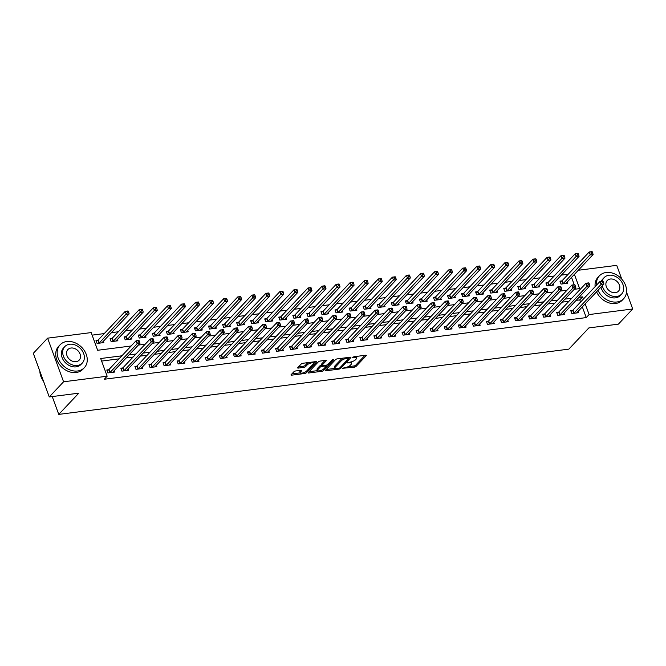 <?xml version="1.0" encoding="UTF-8"?>
<svg xmlns="http://www.w3.org/2000/svg" width="666" height="666" viewBox="0 0 666 666"><rect width="100%" height="100%" fill="white"/><g stroke="black" fill="none" stroke-linecap="round" stroke-linejoin="round"><path stroke-width="1" d="M342.307 368.323L354.42 367.141A1.307 0.441 159.9 0 0 356.085 366.4L366.192 355.694A1.307 0.441 159.9 0 0 366.325 355.386A1.307 0.441 159.9 0 0 365.651 355.236L353.921 356.735L352.672 357.467L354.653 357.376A4.187 1.415 159.9 0 1 356.793 357.842A4.187 1.415 159.9 0 1 356.393 358.832L355.544 359.723A4.187 1.415 159.9 0 1 350.216 362.079L347.535 362.787L349.434 362.912A4.187 1.415 159.9 0 1 351.565 363.378A4.187 1.415 159.9 0 1 351.165 364.36L350.324 365.259A4.187 1.415 159.9 0 1 344.996 367.615L342.307 368.323M295.612 370.97A1.307 0.441 159.9 0 0 293.947 371.711L291.109 374.717A1.307 0.441 159.9 0 0 290.984 375.025A1.307 0.441 159.9 0 0 291.658 375.166L304.678 373.501A1.307 0.441 159.9 0 0 306.352 372.769L316.458 362.054A1.307 0.441 159.9 0 0 316.583 361.746A1.307 0.441 159.9 0 0 315.917 361.596L302.888 363.27A1.307 0.441 159.9 0 0 301.223 364.002L297.794 367.632A1.307 0.441 159.9 0 0 297.669 367.94A1.307 0.441 159.9 0 0 298.343 368.09L303.912 367.374A1.307 0.441 159.9 0 0 305.577 366.641L307.276 364.835A3.505 1.182 159.9 0 1 310.806 363.045A3.505 1.182 159.9 0 1 313.52 363.253A3.505 1.182 159.9 0 1 313.187 364.086L306.526 371.137A3.505 1.182 159.9 0 1 303.005 372.927A3.505 1.182 159.9 0 1 300.291 372.719A3.505 1.182 159.9 0 1 300.624 371.886L301.731 370.712A1.307 0.441 159.9 0 0 301.856 370.404A1.307 0.441 159.9 0 0 301.19 370.263L295.612 370.97M626.531 292.116L632.7 308.982L618.389 324.142L588.869 327.913L568.839 349.134L58.758 414.394L78.788 393.173L49.267 396.944L63.57 381.793L47.611 338.161L91.192 332.584L97.661 350.274L131.169 345.987M632.7 308.982L589.119 314.56L585.198 303.863M121.895 355.81L100.683 358.524L107.159 376.215L104.296 379.245L586.255 317.59L589.119 314.56M107.159 376.215L63.57 381.793M325.449 370.321A1.307 0.441 159.9 0 0 325.324 370.629A1.307 0.441 159.9 0 0 325.99 370.779L339.019 369.114A1.307 0.441 159.9 0 0 340.684 368.373L350.791 357.659A1.307 0.441 159.9 0 0 350.924 357.351A1.307 0.441 159.9 0 0 350.249 357.209L337.221 358.874A1.307 0.441 159.9 0 0 335.556 359.607L325.449 370.321M321.853 371.303L308.824 372.977A1.307 0.441 159.9 0 1 308.158 372.827A1.307 0.441 159.9 0 1 308.283 372.519L318.39 361.805A1.307 0.441 159.9 0 1 320.055 361.072L325.632 360.356A1.307 0.441 159.9 0 1 326.298 360.506A1.307 0.441 159.9 0 1 326.173 360.814L322.078 365.159A1.307 0.441 159.9 0 0 321.953 365.468A1.307 0.441 159.9 0 0 322.619 365.609L326.315 365.135A1.307 0.441 159.9 0 0 327.98 364.402L332.251 359.873L333.799 359.682L323.518 370.571A1.307 0.441 159.9 0 1 321.853 371.303L321.478 370.279M586.255 317.59L582.342 306.893M580.569 302.056L579.778 299.9L576.132 300.366M568.93 301.29L562.079 302.164M554.87 303.088L548.018 303.962M540.817 304.886L533.957 305.761M526.756 306.685L519.896 307.559M512.695 308.483L505.835 309.357M498.634 310.281L491.774 311.155M484.573 312.079L477.722 312.953M470.512 313.877L463.661 314.752M456.46 315.676L449.6 316.558M442.399 317.474L435.539 318.356M428.338 319.272L421.478 320.155M414.277 321.07L407.425 321.953M400.216 322.868L393.365 323.751M386.155 324.667L379.304 325.549M372.103 326.465L365.243 327.347M358.042 328.271L351.182 329.146M343.981 330.07L337.121 330.944M329.92 331.868L323.068 332.742M315.859 333.666L309.007 334.54M301.806 335.464L294.946 336.338M287.745 337.262L280.885 338.137M273.684 339.061L266.825 339.935M259.623 340.859L252.764 341.733M245.563 342.657L238.711 343.531M231.502 344.455L224.65 345.329M217.449 346.253L210.589 347.128M203.388 348.052L196.528 348.926M189.327 349.85L182.467 350.724M175.266 351.648L168.415 352.53M161.205 353.446L154.354 354.329M147.144 355.244L140.293 356.127M133.092 357.043L126.232 357.925M119.031 358.841L101.615 361.072M572.585 310.389L570.754 310.622L571.836 313.569L578.579 312.704L578.096 311.388M558.524 312.188L556.693 312.421L557.775 315.368L564.518 314.502L564.035 313.187M544.463 313.986L542.632 314.219L543.714 317.166L550.466 316.3L549.974 314.985M530.402 315.784L528.579 316.017L529.653 318.964L536.405 318.098L535.922 316.783M516.341 317.582L514.518 317.815L515.592 320.762L522.344 319.905L521.861 318.581M502.289 319.38L500.457 319.613L501.531 322.56L508.283 321.703L507.8 320.379M488.228 321.179L486.396 321.412L487.479 324.359L494.222 323.501L493.739 322.178M474.167 322.977L472.336 323.21L473.418 326.157L480.161 325.299L479.678 323.976M460.106 324.775L458.275 325.008L459.357 327.955L466.108 327.098L465.626 325.774M446.045 326.573L444.222 326.806L445.296 329.753L452.048 328.896L451.565 327.572M431.993 328.371L430.161 328.604L431.235 331.56L437.987 330.694L437.504 329.37M417.932 330.17L416.1 330.403L417.182 333.358L423.926 332.492L423.443 331.168M403.871 331.968L402.039 332.209L403.121 335.156L409.865 334.29L409.382 332.967M389.81 333.766L387.978 334.007L389.061 336.954L395.804 336.089L395.321 334.765M375.749 335.564L373.917 335.806L375 338.753L381.751 337.887L381.268 336.563M361.688 337.371L359.865 337.604L360.939 340.551L367.69 339.685L367.207 338.361M347.635 339.169L345.804 339.402L346.878 342.349L353.629 341.483L353.147 340.16M333.574 340.967L331.743 341.2L332.825 344.147L339.568 343.281L339.086 341.958M319.514 342.765L317.682 342.998L318.764 345.945L325.507 345.08L325.025 343.764M305.453 344.563L303.621 344.797L304.703 347.744L311.455 346.878L310.964 345.562M291.392 346.362L289.568 346.595L290.642 349.542L297.394 348.676L296.911 347.361M277.331 348.16L275.508 348.393L276.581 351.34L283.333 350.474L282.85 349.159M263.278 349.958L261.447 350.191L262.521 353.138L269.272 352.272L268.789 350.957M249.217 351.756L247.386 351.989L248.468 354.936L255.211 354.071L254.728 352.755M235.156 353.554L233.325 353.788L234.407 356.735L241.15 355.877L240.667 354.553M221.095 355.353L219.264 355.586L220.346 358.533L227.098 357.675L226.615 356.352M207.034 357.151L205.211 357.384L206.285 360.331L213.037 359.474L212.554 358.15M192.982 358.949L191.15 359.182L192.224 362.129L198.976 361.272L198.493 359.948M178.921 360.747L177.089 360.98L178.172 363.927L184.915 363.07L184.432 361.746M164.86 362.545L163.028 362.779L164.111 365.726L170.854 364.868L170.371 363.544M150.799 364.344L148.968 364.577L150.05 367.532L156.801 366.666L156.31 365.343M136.738 366.142L134.907 366.375L135.989 369.33L142.74 368.465L142.258 367.141M122.677 367.94L120.854 368.181L121.928 371.129L128.68 370.263L128.197 368.939M108.625 369.738L106.793 369.98L107.867 372.927L114.619 372.061L114.136 370.737M568.231 274.226L561.371 275.1M554.17 276.024L547.31 276.898M540.109 277.822L533.25 278.696M526.048 279.62L519.197 280.494M511.988 281.418L505.136 282.292M497.927 283.216L491.075 284.091M483.874 285.015L477.014 285.889M469.813 286.813L462.953 287.687M455.752 288.611L448.892 289.485M441.691 290.409L434.84 291.283M427.63 292.207L420.779 293.082M413.578 294.006L406.718 294.88M399.517 295.804L392.657 296.686M385.456 297.602L378.596 298.485M371.395 299.4L364.543 300.283M357.334 301.199L350.483 302.081M343.273 302.997L336.422 303.879M329.22 304.795L322.361 305.677M315.16 306.593L308.3 307.476M301.099 308.4L294.239 309.274M287.038 310.198L280.186 311.072M272.977 311.996L266.125 312.87M258.924 313.794L252.064 314.668M244.863 315.592L238.003 316.467M230.802 317.391L223.942 318.265M216.741 319.189L209.882 320.063M202.68 320.987L195.829 321.861M188.62 322.785L181.768 323.659M174.567 324.583L167.707 325.458M160.506 326.382L153.646 327.256M146.445 328.18L139.585 329.054M132.384 329.978L125.533 330.852M118.323 331.776L111.472 332.659M104.262 333.574L92.124 335.131M575.832 289.102L575.432 288.012M574.234 284.748L571.553 277.414M561.796 280.91L559.964 281.144L561.047 284.091L567.79 283.225L567.307 281.909M547.735 282.709L545.904 282.942L546.986 285.889L553.737 285.023L553.246 283.708M533.674 284.507L531.843 284.74L532.925 287.687L539.676 286.821L539.194 285.506M519.613 286.305L517.79 286.538L518.864 289.485L525.616 288.619L525.133 287.304M505.561 288.103L503.729 288.336L504.803 291.283L511.555 290.418L511.072 289.102M491.5 289.901L489.668 290.135L490.75 293.082L497.494 292.216L497.011 290.9M477.439 291.7L475.607 291.933L476.69 294.88L483.433 294.022L482.95 292.699M463.378 293.498L461.546 293.731L462.629 296.678L469.38 295.821L468.889 294.497M449.317 295.296L447.494 295.529L448.568 298.476L455.319 297.619L454.836 296.295M435.256 297.094L433.433 297.327L434.507 300.274L441.258 299.417L440.775 298.093M421.203 298.892L419.372 299.126L420.446 302.073L427.197 301.215L426.715 299.891M407.142 300.691L405.311 300.924L406.393 303.871L413.136 303.013L412.654 301.69M393.082 302.489L391.25 302.722L392.332 305.677L399.076 304.812L398.593 303.488M379.021 304.287L377.189 304.52L378.271 307.476L385.023 306.61L384.54 305.286M364.96 306.085L363.137 306.327L364.21 309.274L370.962 308.408L370.479 307.084M350.907 307.883L349.076 308.125L350.15 311.072L356.901 310.206L356.418 308.882M336.846 309.69L335.015 309.923L336.097 312.87L342.84 312.004L342.357 310.681M322.785 311.488L320.954 311.721L322.036 314.668L328.779 313.803L328.296 312.479M308.724 313.286L306.893 313.52L307.975 316.467L314.727 315.601L314.235 314.277M294.663 315.085L292.832 315.318L293.914 318.265L300.666 317.399L300.183 316.075M280.602 316.883L278.779 317.116L279.853 320.063L286.605 319.197L286.122 317.882M266.55 318.681L264.718 318.914L265.792 321.861L272.544 320.995L272.061 319.68M252.489 320.479L250.657 320.712L251.74 323.659L258.483 322.794L258 321.478M238.428 322.277L236.596 322.51L237.679 325.458L244.422 324.592L243.939 323.276M224.367 324.076L222.536 324.309L223.618 327.256L230.369 326.39L229.887 325.075M210.306 325.874L208.483 326.107L209.557 329.054L216.308 328.188L215.826 326.873M196.254 327.672L194.422 327.905L195.496 330.852L202.248 329.995L201.765 328.671M182.193 329.47L180.361 329.703L181.435 332.65L188.187 331.793L187.704 330.469M168.132 331.268L166.3 331.502L167.382 334.449L174.126 333.591L173.643 332.267M154.071 333.067L152.239 333.3L153.322 336.247L160.065 335.389L159.582 334.066M140.01 334.865L138.178 335.098L139.261 338.045L146.012 337.187L145.529 335.864M125.949 336.663L124.126 336.896L125.2 339.851L131.951 338.986L131.468 337.662M111.896 338.461L110.065 338.694L111.139 341.65L117.89 340.784L117.407 339.46M97.835 340.259L96.004 340.493L97.086 343.448L103.829 342.582L103.347 341.258M52.239 396.57L58.758 414.394M578.296 270.271L616.733 265.351L621.786 279.154M49.267 396.944L33.3 353.321L47.611 338.161M574.217 289.31L579.62 288.611L574.417 274.375M138.37 345.063L145.23 344.189M152.431 343.265L159.282 342.391M166.492 341.467L173.343 340.592M180.544 339.668L187.404 338.794M194.605 337.87L201.465 336.996M208.666 336.072L215.526 335.189M222.727 334.274L229.579 333.391M236.788 332.476L243.639 331.593M250.849 330.677L257.7 329.795M264.901 328.879L271.761 327.997M278.962 327.081L285.822 326.198M293.023 325.283L299.883 324.4M307.084 323.476L313.936 322.602M321.145 321.678L327.997 320.804M335.206 319.88L342.058 319.006M349.259 318.082L356.119 317.207M363.32 316.283L370.179 315.409M377.381 314.485L384.24 313.611M391.442 312.687L398.293 311.813M405.502 310.889L412.354 310.015M419.555 309.091L426.415 308.216M433.616 307.292L440.476 306.418M447.677 305.494L454.537 304.62M461.738 303.696L468.589 302.822M475.799 301.898L482.65 301.024M489.86 300.1L496.711 299.217M503.912 298.301L510.772 297.419M517.973 296.503L524.833 295.621M532.034 294.705L538.894 293.823M546.095 292.907L552.947 292.024M560.156 291.109L567.007 290.226M583.433 299.026L582.642 296.87L578.995 297.336M571.794 298.26L564.935 299.134M557.733 300.058L550.874 300.932M543.672 301.856L536.821 302.73M529.612 303.654L522.76 304.529M515.559 305.453L508.699 306.327M501.498 307.251L494.638 308.125M487.437 309.049L480.577 309.923M473.376 310.847L466.525 311.721M459.315 312.645L452.464 313.52M445.254 314.444L438.403 315.318M431.202 316.242L424.342 317.116M417.141 318.04L410.281 318.922M403.08 319.838L396.22 320.721M389.019 321.636L382.167 322.519M374.958 323.435L368.107 324.317M360.905 325.233L354.046 326.115M346.844 327.031L339.985 327.913M332.784 328.829L325.924 329.712M318.723 330.636L311.871 331.51M304.662 332.434L297.81 333.308M290.601 334.232L283.749 335.106M276.548 336.03L269.688 336.904M262.487 337.829L255.627 338.703M248.426 339.627L241.567 340.501M234.365 341.425L227.514 342.299M220.304 343.223L213.453 344.097M206.244 345.021L199.392 345.895M192.191 346.82L185.331 347.694M178.13 348.618L171.27 349.492M164.069 350.416L157.209 351.29M150.008 352.214L143.157 353.088M135.947 354.012L129.096 354.895M579.778 299.9L582.642 296.87M351.565 363.378L351.132 362.196A4.187 1.415 159.9 0 0 350.949 361.954M356.793 357.842L356.36 356.66A4.187 1.415 159.9 0 0 356.21 356.443M348.052 366.716L353.987 365.959A1.307 0.441 159.9 0 0 355.652 365.226L365.001 355.319M348.701 358.241L349.6 357.292M326.215 369.513L335.006 368.39M338.586 368.431L339.752 367.915L348.634 358.516L346.653 358.4A4.187 1.415 159.9 0 0 341.317 360.756L335.256 367.182A4.187 1.415 159.9 0 0 334.848 368.173A4.187 1.415 159.9 0 0 336.988 368.639L338.586 368.431M343.156 358.117A4.187 1.415 159.9 0 0 340.892 359.582L341.317 360.756M334.848 368.173L334.424 366.991A4.187 1.415 159.9 0 1 334.823 366.009L340.892 359.582M317.565 370.621L309.041 371.711M324.983 360.439L321.645 363.977A1.307 0.441 159.9 0 0 321.52 364.285L321.953 365.468M327.439 364.777L326.19 366.1M317.815 369.663A3.505 1.182 159.9 0 0 317.482 370.487A3.505 1.182 159.9 0 0 320.196 370.696A3.505 1.182 159.9 0 0 323.726 368.906L326.074 366.425A1.307 0.441 159.9 0 0 326.198 366.117A1.307 0.441 159.9 0 0 325.532 365.967L321.828 366.442A1.307 0.441 159.9 0 0 320.163 367.182L317.815 369.663L317.391 368.481A3.505 1.182 159.9 0 0 317.049 369.314L317.482 370.487M317.391 368.481L319.73 366A1.307 0.441 159.9 0 1 321.395 365.259L321.853 365.201M300.291 372.719L299.858 371.536A3.505 1.182 159.9 0 1 300.191 370.712L300.541 370.346M313.52 363.253L313.087 362.079A3.505 1.182 159.9 0 0 313.028 361.971M308.5 362.545A3.505 1.182 159.9 0 0 306.851 363.661L307.276 364.835M298.559 366.824L303.48 366.192A1.307 0.441 159.9 0 0 305.153 365.459L306.851 363.661M313.536 363.519L315.268 361.68M291.875 373.909L300.349 372.827M565.967 283.458L565.975 283.391A1.332 0.45 -20.1 0 1 566.108 283.175L593.123 254.554L590.309 254.92L589.235 251.964L562.221 280.586A1.332 0.45 -20.1 0 1 561.921 280.827L560.248 281.909M591.142 251.956L589.235 251.964L592.041 251.606L591.142 251.956L591.575 253.138L592.698 252.988L592.265 251.815M591.575 253.138L563.303 283.533A1.332 0.45 -20.1 0 1 563.003 283.774L562.87 283.858M592.698 252.988L593.123 254.554M573.659 313.336L573.792 313.253A1.332 0.45 159.9 0 0 574.084 313.012L601.098 284.399L603.912 284.032L576.898 312.654A1.332 0.45 159.9 0 0 576.764 312.87L576.748 312.937M571.037 311.388L572.71 310.306A1.332 0.45 159.9 0 0 573.01 310.065L600.016 281.452L602.83 281.085L601.931 281.435L602.364 282.617L603.488 282.476L603.055 281.293M602.364 282.617L601.098 284.399L600.016 281.452L601.931 281.435M603.912 284.032L603.488 282.476M551.906 285.256L551.923 285.19A1.332 0.45 -20.1 0 1 552.047 284.973L579.062 256.352L576.248 256.718L575.174 253.771L548.16 282.384A1.332 0.45 -20.1 0 1 547.868 282.625L546.187 283.708M577.081 253.754L575.174 253.771L577.988 253.405L577.081 253.754L577.514 254.936L578.637 254.787L578.205 253.613M577.514 254.936L549.242 285.331A1.332 0.45 -20.1 0 1 548.942 285.572L548.817 285.656M578.637 254.787L579.062 256.352M537.845 287.054L537.862 286.988A1.332 0.45 -20.1 0 1 537.995 286.771L565.001 258.15L562.196 258.516L561.113 255.569L534.099 284.182A1.332 0.45 -20.1 0 1 533.807 284.424L532.126 285.506M563.028 255.553L561.113 255.569L563.927 255.203L563.028 255.553L563.453 256.735L564.577 256.593L564.152 255.411M563.453 256.735L535.181 287.129A1.332 0.45 -20.1 0 1 534.881 287.371L534.756 287.454M564.577 256.593L565.001 258.15M523.784 288.853L523.801 288.786A1.332 0.45 -20.1 0 1 523.934 288.569L550.948 259.956L548.135 260.314L547.052 257.367L520.038 285.98A1.332 0.45 -20.1 0 1 519.746 286.222L518.065 287.304M548.967 257.351L547.052 257.367L549.866 257.001L548.967 257.351L549.4 258.533L550.524 258.391L550.091 257.209M549.4 258.533L521.12 288.927A1.332 0.45 -20.1 0 1 520.829 289.169L520.695 289.252M550.524 258.391L550.948 259.956M559.607 315.135L559.731 315.051A1.332 0.45 159.9 0 0 560.031 314.81L587.037 286.197L589.851 285.839L562.837 314.452A1.332 0.45 159.9 0 0 562.703 314.668L562.695 314.735M556.976 313.187L558.657 312.104A1.332 0.45 159.9 0 0 558.949 311.863L585.963 283.25L588.769 282.884L587.87 283.233L588.303 284.415L589.427 284.274L588.994 283.092M588.303 284.415L587.037 286.197L585.963 283.25L587.87 283.233M589.851 285.839L589.427 284.274M545.546 316.933L545.67 316.85A1.332 0.45 159.9 0 0 545.97 316.608L572.976 287.995L575.79 287.637L548.776 316.25A1.332 0.45 159.9 0 0 548.651 316.467L548.634 316.541M542.915 314.985L544.597 313.902A1.332 0.45 159.9 0 0 544.888 313.661L571.903 285.048L574.716 284.682L573.809 285.031L574.242 286.214L575.366 286.072L574.941 284.89M574.242 286.214L572.976 287.995L571.903 285.048L573.809 285.031M575.79 287.637L575.366 286.072M531.485 318.731L531.61 318.648A1.332 0.45 159.9 0 0 531.909 318.406L558.924 289.793L561.729 289.435L534.723 318.048A1.332 0.45 159.9 0 0 534.59 318.265L534.573 318.34M528.854 316.783L530.536 315.701A1.332 0.45 159.9 0 0 530.827 315.459L557.842 286.846L560.655 286.48L559.756 286.83L560.181 288.012L561.313 287.87L560.88 286.688M560.181 288.012L558.924 289.793L557.842 286.846L559.756 286.83M561.729 289.435L561.313 287.87M509.723 290.659L509.74 290.584A1.332 0.45 -20.1 0 1 509.873 290.368L536.888 261.755L534.074 262.113L532.991 259.166L505.985 287.779A1.332 0.45 -20.1 0 1 505.685 288.02L504.012 289.102M534.906 259.149L532.991 259.166L535.805 258.799L534.906 259.149L535.339 260.331L536.463 260.19L536.03 259.007M535.339 260.331L507.059 290.726A1.332 0.45 -20.1 0 1 506.768 290.967L506.635 291.05M536.463 260.19L536.888 261.755M517.424 320.529L517.557 320.446A1.332 0.45 159.9 0 0 517.848 320.213L544.863 291.591L547.677 291.233L520.662 319.846A1.332 0.45 159.9 0 0 520.529 320.063L520.512 320.138M514.793 318.589L516.475 317.499A1.332 0.45 159.9 0 0 516.766 317.257L543.781 288.644L546.595 288.286L545.695 288.628L546.128 289.81L547.252 289.668L546.819 288.486M546.128 289.81L544.863 291.591L543.781 288.644L545.695 288.628M547.677 291.233L547.252 289.668M597.985 290.309A16.675 13.012 43.3 0 0 616.924 301.989A16.675 13.012 43.3 0 0 623.651 298.693A16.675 13.012 43.3 0 0 623.509 281.385A16.675 13.012 43.3 0 0 606.135 272.511A16.675 13.012 43.3 0 0 599.408 275.807A16.675 13.012 43.3 0 0 596.553 285.123M596.553 291.825A16.675 13.012 43.3 0 0 615.492 303.513A16.675 13.012 43.3 0 0 622.227 300.216L623.651 298.693M602.297 285.739A12.005 9.366 43.3 0 0 616.733 296.47A12.005 9.366 43.3 0 0 621.578 294.097L620.262 295.496A12.005 9.366 -136.7 0 1 615.417 297.869A12.005 9.366 -136.7 0 1 600.982 287.138M621.578 294.097A12.005 9.366 43.3 0 0 621.47 281.635A12.005 9.366 43.3 0 0 608.965 275.249A12.005 9.366 43.3 0 0 604.12 277.622A12.005 9.366 43.3 0 0 602.239 281.16M610.347 279.021A7.734 6.036 43.3 0 0 607.226 280.553A7.734 6.036 43.3 0 0 607.292 288.578A7.734 6.036 43.3 0 0 615.351 292.699A7.734 6.036 43.3 0 0 618.473 291.167A7.734 6.036 43.3 0 0 618.406 283.133A7.734 6.036 43.3 0 0 610.347 279.021M601.34 281.277A12.005 9.366 -136.7 0 1 602.805 279.012L604.12 277.622M599.408 275.807L597.976 277.322A16.675 13.012 43.3 0 0 595.121 286.638M77.606 370.987A16.675 13.012 43.3 0 0 84.332 367.69A16.675 13.012 43.3 0 0 84.191 350.383A16.675 13.012 43.3 0 0 66.816 341.508A16.675 13.012 43.3 0 0 60.09 344.805A16.675 13.012 43.3 0 0 60.231 362.113A16.675 13.012 43.3 0 0 77.606 370.987M60.09 344.805L58.658 346.32A16.675 13.012 43.3 0 0 58.799 363.628A16.675 13.012 43.3 0 0 76.174 372.502A16.675 13.012 43.3 0 0 82.9 369.205L84.332 367.69M82.259 363.095L80.936 364.485A12.005 9.366 -136.7 0 1 76.091 366.858A12.005 9.366 -136.7 0 1 63.586 360.473A12.005 9.366 -136.7 0 1 63.478 348.01L64.793 346.611A12.005 9.366 43.3 0 0 64.902 359.082A12.005 9.366 43.3 0 0 77.414 365.468A12.005 9.366 43.3 0 0 82.259 363.095A12.005 9.366 43.3 0 0 82.151 350.632A12.005 9.366 43.3 0 0 69.647 344.239A12.005 9.366 43.3 0 0 64.793 346.611M71.021 348.018A7.734 6.036 43.3 0 0 67.899 349.542A7.734 6.036 43.3 0 0 67.965 357.575A7.734 6.036 43.3 0 0 76.032 361.696A7.734 6.036 43.3 0 0 79.154 360.164A7.734 6.036 43.3 0 0 79.088 352.131A7.734 6.036 43.3 0 0 71.021 348.018M39.868 371.278A16.675 13.012 43.3 0 0 43.515 381.227M495.662 292.457L495.679 292.382A1.332 0.45 -20.1 0 1 495.812 292.166L522.827 263.553L520.013 263.911L518.939 260.964L491.924 289.577A1.332 0.45 -20.1 0 1 491.625 289.818L489.951 290.9M520.845 260.947L518.939 260.964L521.744 260.606L520.845 260.947L521.278 262.129L522.402 261.988L521.969 260.806M521.278 262.129L492.998 292.532A1.332 0.45 -20.1 0 1 492.707 292.765L492.574 292.849M522.402 261.988L522.827 263.553M503.363 322.327L503.496 322.244A1.332 0.45 159.9 0 0 503.787 322.011L530.802 293.39L533.616 293.032L506.601 321.645A1.332 0.45 159.9 0 0 506.468 321.861L506.451 321.936M500.74 320.388L502.414 319.297A1.332 0.45 159.9 0 0 502.713 319.056L529.72 290.443L532.534 290.085L531.635 290.426L532.067 291.608L533.191 291.467L532.758 290.284M532.067 291.608L530.802 293.39L529.72 290.443L531.635 290.426M533.616 293.032L533.191 291.467M481.61 294.255L481.618 294.181A1.332 0.45 -20.1 0 1 481.751 293.964L508.766 265.351L505.952 265.709L504.878 262.762L477.863 291.375A1.332 0.45 -20.1 0 1 477.572 291.616L475.89 292.707M506.784 262.745L504.878 262.762L507.683 262.404L506.784 262.745L507.217 263.927L508.341 263.786L507.908 262.604M507.217 263.927L478.946 294.33A1.332 0.45 -20.1 0 1 478.646 294.563L478.521 294.647M508.341 263.786L508.766 265.351M489.302 324.126L489.435 324.042A1.332 0.45 159.9 0 0 489.726 323.809L516.741 295.188L519.555 294.83L492.54 323.443A1.332 0.45 159.9 0 0 492.407 323.659L492.39 323.734M486.68 322.186L488.353 321.095A1.332 0.45 159.9 0 0 488.653 320.862L515.667 292.241L518.473 291.883L517.574 292.224L518.006 293.406L519.13 293.265L518.697 292.083M518.006 293.406L516.741 295.188L515.667 292.241L517.574 292.224M519.555 294.83L519.13 293.265M467.549 296.054L467.565 295.979A1.332 0.45 -20.1 0 1 467.698 295.762L494.705 267.149L491.891 267.507L490.817 264.56L463.802 293.182A1.332 0.45 -20.1 0 1 463.511 293.415L461.829 294.505M492.723 264.544L490.817 264.56L493.631 264.202L492.723 264.544L493.156 265.726L494.28 265.584L493.856 264.402M493.156 265.726L464.885 296.129A1.332 0.45 -20.1 0 1 464.585 296.362L464.46 296.445M494.28 265.584L494.705 267.149M475.249 325.924L475.374 325.84A1.332 0.45 159.9 0 0 475.674 325.607L502.68 296.986L505.494 296.628L478.479 325.241A1.332 0.45 159.9 0 0 478.346 325.458L478.338 325.532M472.619 323.984L474.3 322.893A1.332 0.45 159.9 0 0 474.592 322.66L501.606 294.039L504.412 293.681L503.513 294.022L503.946 295.205L505.069 295.063L504.637 293.881M503.946 295.205L502.68 296.986L501.606 294.039L503.513 294.022M505.494 296.628L505.069 295.063M453.488 297.852L453.504 297.777A1.332 0.45 -20.1 0 1 453.638 297.56L480.644 268.947L477.838 269.305L476.756 266.358L449.741 294.98A1.332 0.45 -20.1 0 1 449.45 295.213L447.768 296.303M478.671 266.342L476.756 266.358L479.57 266L478.671 266.342L479.095 267.524L480.228 267.382L479.795 266.2M479.095 267.524L450.824 297.927A1.332 0.45 -20.1 0 1 450.524 298.16L450.399 298.243M480.228 267.382L480.644 268.947M461.188 327.722L461.313 327.639A1.332 0.45 159.9 0 0 461.613 327.406L488.619 298.784L491.433 298.426L464.427 327.048A1.332 0.45 159.9 0 0 464.294 327.256L464.277 327.331M458.558 325.782L460.239 324.692A1.332 0.45 159.9 0 0 460.531 324.459L487.545 295.837L490.359 295.479L489.452 295.829L489.885 297.003L491.008 296.861L490.584 295.679M489.885 297.003L488.619 298.784L487.545 295.837L489.452 295.829M491.433 298.426L491.008 296.861M439.427 299.65L439.443 299.575A1.332 0.45 -20.1 0 1 439.577 299.367L466.591 270.746L463.777 271.104L462.695 268.157L435.689 296.778A1.332 0.45 -20.1 0 1 435.389 297.011L433.716 298.102M464.61 268.148L462.695 268.157L465.509 267.799L464.61 268.148L465.043 269.322L466.167 269.181L465.734 267.998M465.043 269.322L436.763 299.725A1.332 0.45 -20.1 0 1 436.471 299.958L436.338 300.041M466.167 269.181L466.591 270.746M447.127 329.52L447.261 329.437A1.332 0.45 159.9 0 0 447.552 329.204L474.567 300.582L477.372 300.224L450.366 328.846A1.332 0.45 159.9 0 0 450.233 329.062L450.216 329.129M444.497 327.58L446.178 326.49A1.332 0.45 159.9 0 0 446.47 326.257L473.484 297.635L476.298 297.277L475.399 297.627L475.824 298.801L476.956 298.659L476.523 297.477M475.824 298.801L474.567 300.582L473.484 297.635L475.399 297.627M477.372 300.224L476.956 298.659M425.366 301.448L425.383 301.382A1.332 0.45 -20.1 0 1 425.516 301.165L452.53 272.544L449.717 272.902L448.634 269.955L421.628 298.576A1.332 0.45 -20.1 0 1 421.328 298.809L419.655 299.9M450.549 269.946L448.634 269.955L451.448 269.597L450.549 269.946L450.982 271.12L452.106 270.979L451.673 269.797M450.982 271.12L422.702 301.523A1.332 0.45 -20.1 0 1 422.411 301.756L422.277 301.84M452.106 270.979L452.53 272.544M433.067 331.318L433.2 331.235A1.332 0.45 159.9 0 0 433.491 331.002L460.506 302.381L463.32 302.023L436.305 330.644A1.332 0.45 159.9 0 0 436.172 330.86L436.155 330.927M430.444 329.379L432.117 328.288A1.332 0.45 159.9 0 0 432.417 328.055L459.423 299.434L462.237 299.076L461.338 299.425L461.771 300.599L462.895 300.458L462.462 299.275M461.771 300.599L460.506 302.381L459.423 299.434L461.338 299.425M463.32 302.023L462.895 300.458M411.313 303.246L411.322 303.18A1.332 0.45 -20.1 0 1 411.455 302.963L438.469 274.342L435.656 274.7L434.582 271.753L407.567 300.374A1.332 0.45 -20.1 0 1 407.267 300.607L405.594 301.698M436.488 271.745L434.582 271.753L437.387 271.395L436.488 271.745L436.921 272.918L438.045 272.777L437.612 271.595M436.921 272.918L408.641 303.321A1.332 0.45 -20.1 0 1 408.35 303.554L408.216 303.638M438.045 272.777L438.469 274.342M419.006 333.117L419.139 333.033A1.332 0.45 159.9 0 0 419.43 332.8L446.445 304.179L449.259 303.821L422.244 332.442A1.332 0.45 159.9 0 0 422.111 332.659L422.094 332.725M416.383 331.177L418.057 330.086A1.332 0.45 159.9 0 0 418.356 329.853L445.363 301.232L448.176 300.874L447.277 301.223L447.71 302.397L448.834 302.256L448.401 301.074M447.71 302.397L446.445 304.179L445.363 301.232L447.277 301.223M449.259 303.821L448.834 302.256M397.252 305.045L397.269 304.978A1.332 0.45 -20.1 0 1 397.394 304.762L424.409 276.14L421.595 276.498L420.521 273.551L393.506 302.173A1.332 0.45 -20.1 0 1 393.215 302.406L391.533 303.496M422.427 273.543L420.521 273.551L423.335 273.193L422.427 273.543L422.86 274.717L423.984 274.575L423.551 273.393M422.86 274.717L394.588 305.12A1.332 0.45 -20.1 0 1 394.289 305.353L394.164 305.436M423.984 274.575L424.409 276.14M404.945 334.923L405.078 334.832A1.332 0.45 159.9 0 0 405.369 334.598L432.384 305.977L435.198 305.619L408.183 334.24A1.332 0.45 159.9 0 0 408.05 334.457L408.042 334.523M402.322 332.975L403.996 331.884A1.332 0.45 159.9 0 0 404.295 331.651L431.31 303.03L434.115 302.672L433.216 303.022L433.649 304.195L434.773 304.054L434.34 302.872M433.649 304.195L432.384 305.977L431.31 303.03L433.216 303.022M435.198 305.619L434.773 304.054M383.191 306.843L383.208 306.776A1.332 0.45 -20.1 0 1 383.341 306.56L410.348 277.938L407.542 278.296L406.46 275.349L379.445 303.971A1.332 0.45 -20.1 0 1 379.154 304.204L377.472 305.294M408.366 275.341L406.46 275.349L409.274 274.991L408.366 275.341L408.799 276.515L409.923 276.373L409.498 275.191M408.799 276.515L380.527 306.918A1.332 0.45 -20.1 0 1 380.228 307.151L380.103 307.234M409.923 276.373L410.348 277.938M390.892 336.721L391.017 336.63A1.332 0.45 159.9 0 0 391.317 336.397L418.323 307.775L421.137 307.417L394.122 336.039A1.332 0.45 159.9 0 0 393.997 336.255L393.981 336.322M388.261 334.773L389.943 333.683A1.332 0.45 159.9 0 0 390.234 333.45L417.249 304.828L420.063 304.47L419.155 304.82L419.588 305.994L420.712 305.852L420.279 304.678M419.588 305.994L418.323 307.775L417.249 304.828L419.155 304.82M421.137 307.417L420.712 305.852M369.13 308.641L369.147 308.574A1.332 0.45 -20.1 0 1 369.28 308.358L396.287 279.737L393.481 280.095L392.399 277.148L365.384 305.769A1.332 0.45 -20.1 0 1 365.093 306.002L363.411 307.093M394.314 277.139L392.399 277.148L395.213 276.79L394.314 277.139L394.747 278.313L395.87 278.172L395.438 276.989M394.747 278.313L366.466 308.716A1.332 0.45 -20.1 0 1 366.175 308.949L366.042 309.041M395.87 278.172L396.287 279.737M376.831 338.519L376.956 338.428A1.332 0.45 159.9 0 0 377.256 338.195L404.27 309.573L407.076 309.215L380.07 337.837A1.332 0.45 159.9 0 0 379.936 338.053L379.92 338.12M374.2 336.571L375.882 335.481A1.332 0.45 159.9 0 0 376.173 335.248L403.188 306.626L406.002 306.268L405.103 306.618L405.527 307.792L406.651 307.65L406.227 306.477M405.527 307.792L404.27 309.573L403.188 306.626L405.103 306.618M407.076 309.215L406.651 307.65M355.07 310.439L355.086 310.373A1.332 0.45 -20.1 0 1 355.219 310.156L382.234 281.535L379.42 281.893L378.338 278.946L351.332 307.567A1.332 0.45 -20.1 0 1 351.032 307.8L349.359 308.891M380.253 278.937L378.338 278.946L381.152 278.588L380.253 278.937L380.686 280.111L381.809 279.97L381.377 278.796M380.686 280.111L352.406 310.514A1.332 0.45 -20.1 0 1 352.114 310.747L351.981 310.839M381.809 279.97L382.234 281.535M362.77 340.318L362.903 340.234A1.332 0.45 159.9 0 0 363.195 339.993L390.209 311.372L393.015 311.014L366.009 339.635A1.332 0.45 159.9 0 0 365.875 339.851L365.859 339.918M360.14 338.37L361.821 337.279A1.332 0.45 159.9 0 0 362.113 337.046L389.127 308.425L391.941 308.067L391.042 308.416L391.475 309.598L392.599 309.449L392.166 308.275M391.475 309.598L390.209 311.372L389.127 308.425L391.042 308.416M393.015 311.014L392.599 309.449M341.009 312.237L341.025 312.171A1.332 0.45 -20.1 0 1 341.159 311.954L368.173 283.333L365.359 283.691L364.277 280.744L337.271 309.365A1.332 0.45 -20.1 0 1 336.971 309.598L335.298 310.689M366.192 280.736L364.277 280.744L367.091 280.386L366.192 280.736L366.625 281.918L367.749 281.768L367.316 280.594M366.625 281.918L338.345 312.312A1.332 0.45 -20.1 0 1 338.053 312.554L337.92 312.637M367.749 281.768L368.173 283.333M348.709 342.116L348.842 342.033A1.332 0.45 159.9 0 0 349.134 341.791L376.148 313.17L378.962 312.812L351.948 341.433A1.332 0.45 159.9 0 0 351.815 341.65L351.798 341.716M346.087 340.168L347.76 339.077A1.332 0.45 159.9 0 0 348.06 338.844L375.066 310.223L377.88 309.865L376.981 310.214L377.414 311.397L378.538 311.247L378.105 310.073M377.414 311.397L376.148 313.17L375.066 310.223L376.981 310.214M378.962 312.812L378.538 311.247M326.956 314.036L326.964 313.969A1.332 0.45 -20.1 0 1 327.098 313.753L354.112 285.131L351.298 285.489L350.224 282.542L323.21 311.164A1.332 0.45 -20.1 0 1 322.918 311.397L321.237 312.487M352.131 282.534L350.224 282.542L353.03 282.184L352.131 282.534L352.564 283.716L353.688 283.566L353.255 282.392M352.564 283.716L324.292 314.111A1.332 0.45 -20.1 0 1 323.992 314.352L323.859 314.435M353.688 283.566L354.112 285.131M334.648 343.914L334.782 343.831A1.332 0.45 159.9 0 0 335.073 343.589L362.088 314.976L364.901 314.61L337.887 343.231A1.332 0.45 159.9 0 0 337.754 343.448L337.737 343.514M332.026 341.966L333.699 340.884A1.332 0.45 159.9 0 0 333.999 340.642L361.005 312.021L363.819 311.663L362.92 312.013L363.353 313.195L364.477 313.045L364.044 311.871M363.353 313.195L362.088 314.976L361.005 312.021L362.92 312.013M364.901 314.61L364.477 313.045M312.895 315.834L312.912 315.767A1.332 0.45 -20.1 0 1 313.037 315.551L340.051 286.929L337.237 287.287L336.163 284.34L309.149 312.962A1.332 0.45 -20.1 0 1 308.858 313.203L307.176 314.285M338.07 284.332L336.163 284.34L338.977 283.982L338.07 284.332L338.503 285.514L339.627 285.364L339.194 284.191M338.503 285.514L310.231 315.909A1.332 0.45 -20.1 0 1 309.931 316.15L309.807 316.233M339.627 285.364L340.051 286.929M320.596 345.712L320.721 345.629A1.332 0.45 159.9 0 0 321.02 345.388L348.027 316.775L350.84 316.408L323.826 345.03A1.332 0.45 159.9 0 0 323.693 345.246L323.684 345.313M317.965 343.764L319.647 342.682A1.332 0.45 159.9 0 0 319.938 342.441L346.953 313.819L349.758 313.461L348.859 313.811L349.292 314.993L350.416 314.843L349.983 313.669M349.292 314.993L348.027 316.775L346.953 313.819L348.859 313.811M350.84 316.408L350.416 314.843M298.834 317.632L298.851 317.565A1.332 0.45 -20.1 0 1 298.984 317.349L325.99 288.728L323.185 289.094L322.103 286.139L295.088 314.76A1.332 0.45 -20.1 0 1 294.797 315.001L293.115 316.084M324.017 286.13L322.103 286.139L324.916 285.781L324.017 286.13L324.442 287.312L325.566 287.163L325.141 285.989M324.442 287.312L296.17 317.707A1.332 0.45 -20.1 0 1 295.87 317.948L295.746 318.032M325.566 287.163L325.99 288.728M306.535 347.51L306.66 347.427A1.332 0.45 159.9 0 0 306.959 347.186L333.966 318.573L336.78 318.206L309.765 346.828A1.332 0.45 159.9 0 0 309.64 347.044L309.623 347.111M303.904 345.562L305.586 344.48A1.332 0.45 159.9 0 0 305.877 344.239L332.892 315.626L335.706 315.259L334.798 315.609L335.231 316.791L336.355 316.641L335.93 315.468M335.231 316.791L333.966 318.573L332.892 315.626L334.798 315.609M336.78 318.206L336.355 316.641M284.773 319.43L284.79 319.364A1.332 0.45 -20.1 0 1 284.923 319.147L311.938 290.526L309.124 290.892L308.042 287.937L281.027 316.558A1.332 0.45 -20.1 0 1 280.736 316.8L279.054 317.882M309.956 287.928L308.042 287.937L310.856 287.579L309.956 287.928L310.389 289.111L311.513 288.961L311.08 287.787M310.389 289.111L282.109 319.505A1.332 0.45 -20.1 0 1 281.818 319.747L281.685 319.83M311.513 288.961L311.938 290.526M292.474 349.309L292.599 349.225A1.332 0.45 159.9 0 0 292.898 348.984L319.913 320.371L322.719 320.005L295.712 348.626A1.332 0.45 159.9 0 0 295.579 348.842L295.562 348.909M289.843 347.361L291.525 346.278A1.332 0.45 159.9 0 0 291.816 346.037L318.831 317.424L321.645 317.058L320.746 317.407L321.17 318.589L322.302 318.448L321.869 317.266M321.17 318.589L319.913 320.371L318.831 317.424L320.746 317.407M322.719 320.005L322.302 318.448M270.712 321.228L270.729 321.162A1.332 0.45 -20.1 0 1 270.862 320.945L297.877 292.324L295.063 292.69L293.981 289.743L266.974 318.356A1.332 0.45 -20.1 0 1 266.675 318.598L265.001 319.68M295.895 289.727L293.981 289.743L296.795 289.377L295.895 289.727L296.328 290.909L297.452 290.759L297.019 289.585M296.328 290.909L268.048 321.303A1.332 0.45 -20.1 0 1 267.757 321.545L267.624 321.628M297.452 290.759L297.877 292.324M278.413 351.107L278.546 351.024A1.332 0.45 159.9 0 0 278.838 350.782L305.852 322.169L308.666 321.811L281.651 350.424A1.332 0.45 159.9 0 0 281.518 350.641L281.502 350.707M275.791 349.159L277.464 348.077A1.332 0.45 159.9 0 0 277.755 347.835L304.77 319.222L307.584 318.856L306.685 319.205L307.118 320.388L308.241 320.246L307.809 319.064M307.118 320.388L305.852 322.169L304.77 319.222L306.685 319.205M308.666 321.811L308.241 320.246M256.651 323.027L256.668 322.96A1.332 0.45 -20.1 0 1 256.801 322.744L283.816 294.122L281.002 294.489L279.928 291.541L252.914 320.155A1.332 0.45 -20.1 0 1 252.614 320.396L250.94 321.478M281.835 291.525L279.928 291.541L282.734 291.175L281.835 291.525L282.267 292.707L283.391 292.565L282.958 291.383M282.267 292.707L253.987 323.102A1.332 0.45 -20.1 0 1 253.696 323.343L253.563 323.426M283.391 292.565L283.816 294.122M264.352 352.905L264.485 352.822A1.332 0.45 159.9 0 0 264.777 352.58L291.791 323.967L294.605 323.609L267.59 352.222A1.332 0.45 159.9 0 0 267.457 352.439L267.441 352.514M261.73 350.957L263.403 349.875A1.332 0.45 159.9 0 0 263.703 349.633L290.709 321.02L293.523 320.654L292.624 321.004L293.057 322.186L294.181 322.044L293.748 320.862M293.057 322.186L291.791 323.967L290.709 321.02L292.624 321.004M294.605 323.609L294.181 322.044M242.599 324.833L242.607 324.758A1.332 0.45 -20.1 0 1 242.74 324.542L269.755 295.929L266.941 296.287L265.867 293.34L238.853 321.953A1.332 0.45 -20.1 0 1 238.561 322.194L236.88 323.276M267.774 293.323L265.867 293.34L268.673 292.973L267.774 293.323L268.207 294.505L269.33 294.364L268.897 293.182M268.207 294.505L239.935 324.9A1.332 0.45 -20.1 0 1 239.635 325.141L239.51 325.224M269.33 294.364L269.755 295.929M250.291 354.703L250.424 354.62A1.332 0.45 159.9 0 0 250.716 354.387L277.73 325.766L280.544 325.408L253.53 354.021A1.332 0.45 159.9 0 0 253.396 354.237L253.38 354.312M247.669 352.755L249.342 351.673A1.332 0.45 159.9 0 0 249.642 351.432L276.656 322.819L279.462 322.461L278.563 322.802L278.996 323.984L280.12 323.843L279.687 322.66M278.996 323.984L277.73 325.766L276.656 322.819L278.563 322.802M280.544 325.408L280.12 323.843M228.538 326.631L228.555 326.556A1.332 0.45 -20.1 0 1 228.688 326.34L255.694 297.727L252.88 298.085L251.806 295.138L224.792 323.751A1.332 0.45 -20.1 0 1 224.5 323.992L222.819 325.075M253.713 295.121L251.806 295.138L254.62 294.772L253.713 295.121L254.146 296.303L255.269 296.162L254.845 294.98M254.146 296.303L225.874 326.698A1.332 0.45 -20.1 0 1 225.574 326.939L225.449 327.023M255.269 296.162L255.694 297.727M236.239 356.501L236.363 356.418A1.332 0.45 159.9 0 0 236.663 356.185L263.669 327.564L266.483 327.206L239.469 355.819A1.332 0.45 159.9 0 0 239.335 356.035L239.327 356.11M233.608 354.562L235.289 353.471A1.332 0.45 159.9 0 0 235.581 353.23L262.595 324.617L265.401 324.259L264.502 324.6L264.935 325.782L266.059 325.641L265.626 324.459M264.935 325.782L263.669 327.564L262.595 324.617L264.502 324.6M266.483 327.206L266.059 325.641M214.477 328.43L214.494 328.355A1.332 0.45 -20.1 0 1 214.627 328.138L241.633 299.525L238.828 299.883L237.745 296.936L210.731 325.549A1.332 0.45 -20.1 0 1 210.439 325.791L208.758 326.873M239.66 296.919L237.745 296.936L240.559 296.578L239.66 296.919L240.085 298.102L241.217 297.96L240.784 296.778M240.085 298.102L211.813 328.505A1.332 0.45 -20.1 0 1 211.522 328.738L211.388 328.821M241.217 297.96L241.633 299.525M222.178 358.3L222.302 358.216A1.332 0.45 159.9 0 0 222.602 357.983L249.608 329.362L252.422 329.004L225.416 357.617A1.332 0.45 159.9 0 0 225.283 357.833L225.266 357.908M219.547 356.36L221.229 355.269A1.332 0.45 159.9 0 0 221.52 355.036L248.535 326.415L251.348 326.057L250.441 326.398L250.874 327.58L251.998 327.439L251.573 326.257M250.874 327.58L249.608 329.362L248.535 326.415L250.441 326.398M252.422 329.004L251.998 327.439M200.416 330.228L200.433 330.153A1.332 0.45 -20.1 0 1 200.566 329.936L227.581 301.323L224.767 301.681L223.684 298.734L196.678 327.347A1.332 0.45 -20.1 0 1 196.378 327.589L194.705 328.679M225.599 298.718L223.684 298.734L226.498 298.376L225.599 298.718L226.032 299.9L227.156 299.758L226.723 298.576M226.032 299.9L197.752 330.303A1.332 0.45 -20.1 0 1 197.461 330.536L197.327 330.619M227.156 299.758L227.581 301.323M208.117 360.098L208.25 360.015A1.332 0.45 159.9 0 0 208.541 359.782L235.556 331.16L238.361 330.802L211.355 359.415A1.332 0.45 159.9 0 0 211.222 359.632L211.205 359.707M205.486 358.158L207.168 357.068A1.332 0.45 159.9 0 0 207.459 356.834L234.474 328.213L237.287 327.855L236.388 328.196L236.813 329.379L237.945 329.237L237.512 328.055M236.813 329.379L235.556 331.16L234.474 328.213L236.388 328.196M238.361 330.802L237.945 329.237M186.355 332.026L186.372 331.951A1.332 0.45 -20.1 0 1 186.505 331.735L213.52 303.122L210.706 303.48L209.624 300.533L182.617 329.154A1.332 0.45 -20.1 0 1 182.317 329.387L180.644 330.478M211.538 300.516L209.624 300.533L212.437 300.175L211.538 300.516L211.971 301.698L213.095 301.556L212.662 300.374M211.971 301.698L183.691 332.101A1.332 0.45 -20.1 0 1 183.4 332.334L183.267 332.417M213.095 301.556L213.52 303.122M194.056 361.896L194.189 361.813A1.332 0.45 159.9 0 0 194.48 361.58L221.495 332.958L224.309 332.6L197.294 361.222A1.332 0.45 159.9 0 0 197.161 361.43L197.144 361.505M191.433 359.956L193.107 358.866A1.332 0.45 159.9 0 0 193.406 358.633L220.413 330.011L223.227 329.653L222.327 330.003L222.76 331.177L223.884 331.035L223.451 329.853M222.76 331.177L221.495 332.958L220.413 330.011L222.327 330.003M224.309 332.6L223.884 331.035M172.303 333.824L172.311 333.749A1.332 0.45 -20.1 0 1 172.444 333.533L199.459 304.92L196.645 305.278L195.571 302.331L168.556 330.952A1.332 0.45 -20.1 0 1 168.257 331.185L166.583 332.276M197.477 302.314L195.571 302.331L198.376 301.973L197.477 302.314L197.91 303.496L199.034 303.355L198.601 302.173M197.91 303.496L169.63 333.899A1.332 0.45 -20.1 0 1 169.339 334.132L169.206 334.215M199.034 303.355L199.459 304.92M179.995 363.694L180.128 363.611A1.332 0.45 159.9 0 0 180.419 363.378L207.434 334.757L210.248 334.399L183.233 363.02A1.332 0.45 159.9 0 0 183.1 363.228L183.083 363.303M177.372 361.755L179.046 360.664A1.332 0.45 159.9 0 0 179.345 360.431L206.352 331.81L209.166 331.452L208.267 331.801L208.699 332.975L209.823 332.834L209.39 331.651M208.699 332.975L207.434 334.757L206.352 331.81L208.267 331.801M210.248 334.399L209.823 332.834M158.242 335.622L158.258 335.547A1.332 0.45 -20.1 0 1 158.383 335.339L185.398 306.718L182.584 307.076L181.51 304.129L154.495 332.75A1.332 0.45 -20.1 0 1 154.204 332.983L152.522 334.074M183.416 304.121L181.51 304.129L184.324 303.771L183.416 304.121L183.849 305.294L184.973 305.153L184.54 303.971M183.849 305.294L155.578 335.697A1.332 0.45 -20.1 0 1 155.278 335.93L155.153 336.014M184.973 305.153L185.398 306.718M165.934 365.492L166.067 365.409A1.332 0.45 159.9 0 0 166.358 365.176L193.373 336.555L196.187 336.197L169.172 364.818A1.332 0.45 159.9 0 0 169.039 365.035L169.031 365.101M163.312 363.553L164.985 362.462A1.332 0.45 159.9 0 0 165.285 362.229L192.299 333.608L195.105 333.25L194.206 333.599L194.639 334.773L195.762 334.632L195.329 333.45M194.639 334.773L193.373 336.555L192.299 333.608L194.206 333.599M196.187 336.197L195.762 334.632M144.181 337.421L144.197 337.354A1.332 0.45 -20.1 0 1 144.331 337.138L171.337 308.516L168.531 308.874L167.449 305.927L140.434 334.548A1.332 0.45 -20.1 0 1 140.143 334.782L138.461 335.872M169.364 305.919L167.449 305.927L170.263 305.569L169.364 305.919L169.788 307.093L170.912 306.951L170.488 305.769M169.788 307.093L141.517 337.495A1.332 0.45 -20.1 0 1 141.217 337.729L141.092 337.812M170.912 306.951L171.337 308.516M151.881 367.291L152.006 367.207A1.332 0.45 159.9 0 0 152.306 366.974L179.312 338.353L182.126 337.995L155.111 366.616A1.332 0.45 159.9 0 0 154.987 366.833L154.97 366.899M149.251 365.351L150.932 364.26A1.332 0.45 159.9 0 0 151.224 364.027L178.238 335.406L181.052 335.048L180.145 335.398L180.578 336.571L181.701 336.43L181.269 335.248M180.578 336.571L179.312 338.353L178.238 335.406L180.145 335.398M182.126 337.995L181.701 336.43M130.12 339.219L130.136 339.152A1.332 0.45 -20.1 0 1 130.27 338.936L157.276 310.314L154.47 310.672L153.388 307.725L126.374 336.347A1.332 0.45 -20.1 0 1 126.082 336.58L124.4 337.67M155.303 307.717L153.388 307.725L156.202 307.367L155.303 307.717L155.736 308.891L156.86 308.749L156.427 307.567M155.736 308.891L127.456 339.294A1.332 0.45 -20.1 0 1 127.164 339.527L127.031 339.61M156.86 308.749L157.276 310.314M137.82 369.089L137.945 369.006A1.332 0.45 159.9 0 0 138.245 368.773L165.26 340.151L168.065 339.793L141.059 368.415A1.332 0.45 159.9 0 0 140.926 368.631L140.909 368.698M135.19 367.149L136.871 366.059A1.332 0.45 159.9 0 0 137.163 365.825L164.177 337.204L166.991 336.846L166.092 337.196L166.517 338.37L167.641 338.228L167.216 337.046M166.517 338.37L165.26 340.151L164.177 337.204L166.092 337.196M168.065 339.793L167.641 338.228M116.059 341.017L116.075 340.95A1.332 0.45 -20.1 0 1 116.209 340.734L143.223 312.113L140.409 312.471L139.327 309.524L112.321 338.145A1.332 0.45 -20.1 0 1 112.021 338.378L110.348 339.469M141.242 309.515L139.327 309.524L142.141 309.166L141.242 309.515L141.675 310.689L142.799 310.547L142.366 309.365M141.675 310.689L113.395 341.092A1.332 0.45 -20.1 0 1 113.103 341.325L112.97 341.408M142.799 310.547L143.223 312.113M123.759 370.895L123.893 370.804A1.332 0.45 159.9 0 0 124.184 370.571L151.199 341.949L154.004 341.591L126.998 370.213A1.332 0.45 159.9 0 0 126.865 370.429L126.848 370.496M121.129 368.947L122.81 367.857A1.332 0.45 159.9 0 0 123.102 367.624L150.116 339.002L152.93 338.644L152.031 338.994L152.464 340.168L153.588 340.026L153.155 338.844M152.464 340.168L151.199 341.949L150.116 339.002L152.031 338.994M154.004 341.591L153.588 340.026M101.998 342.815L102.015 342.749A1.332 0.45 -20.1 0 1 102.148 342.532L129.162 313.911L126.349 314.269L125.266 311.322L98.26 339.943A1.332 0.45 -20.1 0 1 97.96 340.176L96.287 341.267M127.181 311.313L125.266 311.322L128.08 310.964L127.181 311.313L127.614 312.487L128.738 312.346L128.305 311.164M127.614 312.487L99.334 342.89A1.332 0.45 -20.1 0 1 99.043 343.123L98.909 343.206M128.738 312.346L129.162 313.911M109.699 372.694L109.832 372.602A1.332 0.45 159.9 0 0 110.123 372.369L137.138 343.748L139.952 343.39L112.937 372.011A1.332 0.45 159.9 0 0 112.804 372.227L112.787 372.294M107.076 370.746L108.749 369.655A1.332 0.45 159.9 0 0 109.049 369.422L136.055 340.801L138.869 340.443L137.97 340.792L138.403 341.966L139.527 341.825L139.094 340.651M138.403 341.966L137.138 343.748L136.055 340.801L137.97 340.792M139.952 343.39L139.527 341.825M342.515 368.156L342.69 368.639M352.963 357.093L353.138 357.567M347.735 362.629L347.91 363.103M349.175 362.212L349.434 362.912M354.395 356.676L354.653 357.376M366.025 355.228L366.192 355.694M355.652 365.226L356.085 366.4M353.987 365.959L354.42 367.141M350.624 357.201L350.791 357.659M340.301 367.332L340.684 368.373M338.761 368.406L339.019 369.114M325.716 370.038L325.99 370.779M347.993 357.492L348.251 358.2M346.395 357.7L346.653 358.4M334.823 366.009L335.256 367.182M308.549 372.236L308.824 372.977M326.007 360.348L326.173 360.814M321.645 363.977L322.078 365.159M323.102 369.43L323.518 370.571M325.274 365.268L325.532 365.967M321.395 365.259L321.828 366.442M319.73 366L320.163 367.182M301.565 370.254L301.731 370.712M300.191 370.712L300.624 371.886M305.153 365.459L305.577 366.641M303.48 366.192L303.912 367.374M298.068 367.349L298.343 368.09M316.292 361.588L316.458 362.054M305.935 371.636L306.352 372.769M304.312 372.494L304.678 373.501M291.383 374.425L291.658 375.166M562.221 280.586L563.303 283.533M561.921 280.827L563.003 283.774M573.792 313.253L572.71 310.306M574.084 313.012L573.01 310.065M548.16 282.384L549.242 285.331M547.868 282.625L548.942 285.572M534.099 284.182L535.181 287.129M533.807 284.424L534.881 287.371M520.038 285.98L521.12 288.927M519.746 286.222L520.829 289.169M559.731 315.051L558.657 312.104M560.031 314.81L558.949 311.863M545.67 316.85L544.597 313.902M545.97 316.608L544.888 313.661M531.61 318.648L530.536 315.701M531.909 318.406L530.827 315.459M505.985 287.779L507.059 290.726M505.685 288.02L506.768 290.967M517.557 320.446L516.475 317.499M517.848 320.213L516.766 317.257M491.924 289.577L492.998 292.532M491.625 289.818L492.707 292.765M503.496 322.244L502.414 319.297M503.787 322.011L502.713 319.056M477.863 291.375L478.946 294.33M477.572 291.616L478.646 294.563M489.435 324.042L488.353 321.095M489.726 323.809L488.653 320.862M463.802 293.182L464.885 296.129M463.511 293.415L464.585 296.362M475.374 325.84L474.3 322.893M475.674 325.607L474.592 322.66M449.741 294.98L450.824 297.927M449.45 295.213L450.524 298.16M461.313 327.639L460.239 324.692M461.613 327.406L460.531 324.459M435.689 296.778L436.763 299.725M435.389 297.011L436.471 299.958M447.261 329.437L446.178 326.49M447.552 329.204L446.47 326.257M421.628 298.576L422.702 301.523M421.328 298.809L422.411 301.756M433.2 331.235L432.117 328.288M433.491 331.002L432.417 328.055M407.567 300.374L408.641 303.321M407.267 300.607L408.35 303.554M419.139 333.033L418.057 330.086M419.43 332.8L418.356 329.853M393.506 302.173L394.588 305.12M393.215 302.406L394.289 305.353M405.078 334.832L403.996 331.884M405.369 334.598L404.295 331.651M379.445 303.971L380.527 306.918M379.154 304.204L380.228 307.151M391.017 336.63L389.943 333.683M391.317 336.397L390.234 333.45M365.384 305.769L366.466 308.716M365.093 306.002L366.175 308.949M376.956 338.428L375.882 335.481M377.256 338.195L376.173 335.248M351.332 307.567L352.406 310.514M351.032 307.8L352.114 310.747M362.903 340.234L361.821 337.279M363.195 339.993L362.113 337.046M337.271 309.365L338.345 312.312M336.971 309.598L338.053 312.554M348.842 342.033L347.76 339.077M349.134 341.791L348.06 338.844M323.21 311.164L324.292 314.111M322.918 311.397L323.992 314.352M334.782 343.831L333.699 340.884M335.073 343.589L333.999 340.642M309.149 312.962L310.231 315.909M308.858 313.203L309.931 316.15M320.721 345.629L319.647 342.682M321.02 345.388L319.938 342.441M295.088 314.76L296.17 317.707M294.797 315.001L295.87 317.948M306.66 347.427L305.586 344.48M306.959 347.186L305.877 344.239M281.027 316.558L282.109 319.505M280.736 316.8L281.818 319.747M292.599 349.225L291.525 346.278M292.898 348.984L291.816 346.037M266.974 318.356L268.048 321.303M266.675 318.598L267.757 321.545M278.546 351.024L277.464 348.077M278.838 350.782L277.755 347.835M252.914 320.155L253.987 323.102M252.614 320.396L253.696 323.343M264.485 352.822L263.403 349.875M264.777 352.58L263.703 349.633M238.853 321.953L239.935 324.9M238.561 322.194L239.635 325.141M250.424 354.62L249.342 351.673M250.716 354.387L249.642 351.432M224.792 323.751L225.874 326.698M224.5 323.992L225.574 326.939M236.363 356.418L235.289 353.471M236.663 356.185L235.581 353.23M210.731 325.549L211.813 328.505M210.439 325.791L211.522 328.738M222.302 358.216L221.229 355.269M222.602 357.983L221.52 355.036M196.678 327.347L197.752 330.303M196.378 327.589L197.461 330.536M208.25 360.015L207.168 357.068M208.541 359.782L207.459 356.834M182.617 329.154L183.691 332.101M182.317 329.387L183.4 332.334M194.189 361.813L193.107 358.866M194.48 361.58L193.406 358.633M168.556 330.952L169.63 333.899M168.257 331.185L169.339 334.132M180.128 363.611L179.046 360.664M180.419 363.378L179.345 360.431M154.495 332.75L155.578 335.697M154.204 332.983L155.278 335.93M166.067 365.409L164.985 362.462M166.358 365.176L165.285 362.229M140.434 334.548L141.517 337.495M140.143 334.782L141.217 337.729M152.006 367.207L150.932 364.26M152.306 366.974L151.224 364.027M126.374 336.347L127.456 339.294M126.082 336.58L127.164 339.527M137.945 369.006L136.871 366.059M138.245 368.773L137.163 365.825M112.321 338.145L113.395 341.092M112.021 338.378L113.103 341.325M123.893 370.804L122.81 367.857M124.184 370.571L123.102 367.624M98.26 339.943L99.334 342.89M97.96 340.176L99.043 343.123M109.832 372.602L108.749 369.655M110.123 372.369L109.049 369.422M348.41 357.442L348.718 358.3M325.857 365.193L326.198 366.117"/></g></svg>
